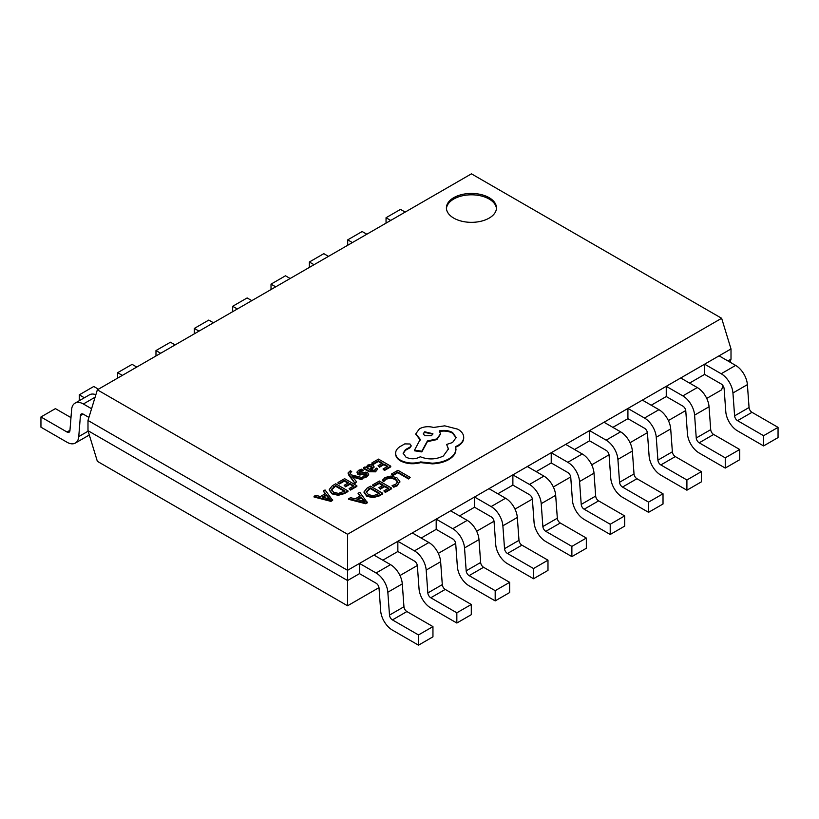 <?xml version="1.0" encoding="UTF-8"?>
<svg xmlns="http://www.w3.org/2000/svg" width="819" height="819" viewBox="0 0 819 819"><rect width="100%" height="100%" fill="white"/><g stroke="black" fill="none" stroke-linecap="round" stroke-linejoin="round"><path stroke-width="1.23" d="M489.138 197.676A25.031 14.445 0 0 0 461.865 194.543A25.031 14.445 0 0 0 446.416 207.893A25.031 14.445 0 0 0 453.746 218.11A25.031 14.445 0 0 0 481.019 221.243A25.031 14.445 0 0 0 496.468 207.893A25.031 14.445 0 0 0 489.138 197.676M496.437 208.579A25.031 14.445 0 0 0 489.138 199.037A25.031 14.445 0 0 0 462.407 195.782A25.031 14.445 0 0 0 446.437 208.579M372.778 484.838L374.17 485.647L379.177 482.749L383.292 485.135L378.91 487.663L380.313 488.472L384.695 485.943L388.615 488.206L383.886 490.929L385.299 491.748L391.605 488.104L379.361 481.029L372.778 484.838L372.778 485.513L374.17 486.322L379.177 483.435L382.698 485.472M383.886 490.929L385.299 492.424L391.605 488.779L391.605 488.104M378.91 487.663L380.313 489.148L384.695 486.619L388.022 488.544M338.022 482.473L339.414 483.282L344.42 480.395L348.536 482.77L344.164 485.298L345.567 486.107L349.938 483.579L353.859 485.841L349.129 488.564L350.542 489.383L356.849 485.739L344.604 478.675L338.022 482.473L338.022 483.159L339.414 483.957L344.42 481.07L347.952 483.108M349.129 488.564L350.542 490.059L356.849 486.425L356.849 485.739M344.164 485.298L345.567 486.783L349.938 484.264L353.265 486.179M364.056 492.199L366.769 495.546L372.962 496.99L379.207 495.26L382.708 493.243L370.464 486.169L367.096 488.114L364.056 491.85M364.056 492.536L366.769 496.232L372.962 497.676L379.207 495.935L382.708 493.918L382.708 493.243M395.628 453.603L395.628 454.371C395.884 456.951 397.563 459.162 400.686 461.005C406.746 463.994 413.421 464.537 420.7 462.612L432.278 463.861C438.646 463.585 444.103 462.182 448.648 459.643C452.477 457.381 454.821 454.719 455.692 451.658L455.978 449.242M403.163 453.552L405.466 450.296L409.991 447.788L411.056 445.884M446.642 444.441L448.454 448.914L443.335 455.999C435.903 459.613 428.214 459.868 420.27 456.756L419.574 457.156C415.049 459.316 410.514 459.316 405.989 457.156L403.143 453.214L405.466 449.611L409.991 447.102L411.107 445.546L409.991 443.99L404.77 443.888L399.641 446.846C396.826 448.832 395.485 451.105 395.628 453.685C395.884 456.275 397.563 458.486 400.686 460.319C406.746 463.319 413.421 463.851 420.7 461.926L432.278 463.185C438.646 462.909 444.103 461.496 448.648 458.968C452.477 456.705 454.821 454.033 455.692 450.972L455.692 446.55L457.872 445.495C461.691 443.243 463.636 440.509 463.708 437.305C463.636 434.183 461.691 431.48 457.872 429.207L444.727 425.839L433.589 427.457C428.46 426.115 423.73 426.576 419.4 428.808L415.806 433.835L420.27 439.363L414.527 450.122L421.836 451.228L427.405 440.97L436.896 438.912L440.468 433.875L439.332 430.866C444.174 429.893 448.587 430.436 452.559 432.473L456.152 437.5L452.559 442.526L446.642 444.441L448.443 449.252M439.332 431.552C444.174 430.579 448.587 431.111 452.559 433.159L456.142 437.848M414.527 450.122L414.527 450.798L421.836 451.904L427.405 441.656L436.896 439.588L440.448 434.213M415.817 434.172L420.27 440.049M455.692 447.235L457.872 446.171C461.691 443.918 463.636 441.195 463.708 437.981L463.708 437.305L463.708 437.981M363.431 467.803L363.431 468.488L369.062 471.734L375.542 471.826L377.733 468.929L376.249 468.069L374.437 470.341L370.526 470.126L374.017 466.615L372.799 465.1L370.188 464.455L367.475 465.223L366.318 467.7L364.967 466.922L363.431 467.803L369.062 471.048L375.542 471.14L377.733 468.929M371.058 470.403L373.966 466.963M359.254 473.474L359.879 471.744L363.247 470.771L361.66 469.174L358.773 470.249L356.92 472.123L357.831 474.467L359.787 475.01L365.141 474.088L366.666 475.133M356.92 472.123L357.831 473.781L359.787 474.324L366.288 473.689L366.666 474.447L365.786 475.327L362.93 476.248L364.424 477.794L366.881 476.822L368.611 474.324M329.299 489.834L332.012 493.192L338.206 494.635L344.461 492.895L347.952 490.878L335.708 483.814L332.34 485.749L329.299 489.486M329.299 490.171L332.012 493.867L338.206 495.311L344.461 493.581L347.952 491.564L347.952 490.878M97.359 389.813L471.437 173.833L721.641 318.284L347.563 534.264L97.359 389.813L87.991 420.464L87.991 430.681L347.563 580.538L359.5 573.638L359.5 563.421L436.189 519.144L731.009 348.945L731.009 359.162L727.907 360.944M348.167 473.187L348.904 475.348L355.006 483.445L356.593 481.848L351.914 476.187M350.102 473.157L351.709 471.539L350.337 470.751L348.136 472.829L355.006 483.445M352.733 477.088L361.681 479.596L363.39 477.917L351.238 474.866L350.03 472.809M382.319 479.914L383.835 480.784L386.169 478.491L390.602 477.416L395.301 478.736L397.696 481.603L395.72 484.316L392.106 485.565L393.755 486.517L397.164 485.135L399.856 481.49L396.867 477.723L390.868 476.085L384.991 477.538L382.319 480.589L383.835 481.47L386.169 479.166L390.602 478.101L395.301 479.422L397.696 482.289M392.106 485.565L393.755 487.203L397.164 485.81L399.856 481.49M314.046 496.314L314.046 497L330.948 501.371L332.637 500.399L325.061 489.957L323.31 490.97L325.481 493.581L320.383 496.519L315.786 495.311L314.046 496.314L330.948 500.696L332.637 499.713M323.31 490.97L325.102 493.796M371.928 462.899L373.321 463.708L378.327 460.81L382.442 463.196L378.071 465.724L379.473 466.533L383.845 464.004L387.766 466.267L383.036 468.99L384.449 469.809L390.755 466.165L378.511 459.101L371.928 462.899L371.928 463.585L373.321 464.383L378.327 461.496L381.859 463.534M383.036 468.99L384.449 470.485L390.755 466.85L390.755 466.165M378.071 465.724L379.473 467.209L383.845 464.68L387.172 466.605M348.802 498.679L348.802 499.365L365.704 503.736L367.393 502.764L359.817 492.321L358.067 493.325L360.237 495.935L355.139 498.884L350.542 497.665L348.802 498.679L365.704 503.05L367.393 502.078M358.067 493.325L359.858 496.16M392.874 475.522L397.747 472.706L408.599 478.972L410.176 477.375L397.932 470.311L391.472 474.037L391.472 474.723L392.874 475.522L392.874 474.846L397.747 472.031L397.747 472.706M722.921 385.626L721.641 389.813L706.725 398.423M685.738 410.544L668.376 420.567M647.389 432.678L630.036 442.7M609.049 454.821L591.687 464.844M570.7 476.955L553.347 486.977M532.36 499.088L514.997 509.111M494.011 521.232L476.658 531.255M455.671 543.366L438.308 553.388M417.321 565.509L399.969 575.532M378.982 587.643L347.563 605.784L97.359 461.332L87.991 430.681M689.567 383.087L704.606 374.396L704.606 364.179L721.191 373.751A16.687 9.633 60 0 1 732.944 392.977L734.602 415.857A4.167 2.406 -120 0 0 737.54 420.659L763.595 435.708L778.05 427.364L778.05 437.581L763.595 445.925L737.54 430.876A16.687 9.633 -120 0 1 725.788 411.66L724.129 388.779A4.167 2.406 60 0 0 721.191 383.968L704.606 374.396M651.218 405.221L666.256 396.539L666.256 386.322L682.841 395.894A16.687 9.633 60 0 1 694.594 415.11L696.252 437.991A4.167 2.406 -120 0 0 699.191 442.803L725.255 457.841L739.711 449.498L739.711 459.715L725.255 468.058L699.191 453.02A16.687 9.633 -120 0 1 687.438 433.794L685.779 410.913A4.167 2.406 60 0 0 682.841 406.111L666.256 396.539M612.878 427.364L627.917 418.673L627.917 408.456L644.502 418.028A16.687 9.633 60 0 1 656.254 437.254L657.913 460.135A4.167 2.406 -120 0 0 660.851 464.936L686.906 479.985L701.361 471.642L701.361 481.859L686.906 490.202L660.851 475.153A16.687 9.633 -120 0 1 649.098 455.927L647.44 433.056A4.167 2.406 60 0 0 644.502 428.245L627.917 418.673M574.529 449.498L589.567 440.817L589.567 430.599L606.152 440.172A16.687 9.633 60 0 1 617.905 459.387L619.563 482.268A4.167 2.406 -120 0 0 622.501 487.07L648.566 502.119L663.021 493.775L663.021 503.992L648.566 512.336L622.501 497.297A16.687 9.633 -120 0 1 610.749 478.071L609.09 455.19A4.167 2.406 60 0 0 606.152 450.389L589.567 440.817M536.189 471.631L551.228 462.95L551.228 452.733L567.813 462.305A16.687 9.633 60 0 1 579.565 481.531L581.224 504.412A4.167 2.406 -120 0 0 584.162 509.213L610.216 524.252L624.672 515.909L624.672 526.126L610.216 534.479L584.162 519.43A16.687 9.633 -120 0 1 572.409 500.204L570.751 477.334A4.167 2.406 60 0 0 567.813 472.522L551.228 462.95M497.839 493.775L512.878 485.094L512.878 474.877L529.463 484.449A16.687 9.633 60 0 1 541.216 503.665L542.874 526.545A4.167 2.406 -120 0 0 545.812 531.347L571.877 546.396L586.332 538.052L586.332 548.269L571.877 556.613L545.812 541.564A16.687 9.633 -120 0 1 534.06 522.348L532.401 499.467A4.167 2.406 60 0 0 529.463 494.666L512.878 485.094M459.5 515.909L474.539 507.227L474.539 497.01L491.124 506.582A16.687 9.633 60 0 1 502.876 525.808L504.535 548.679A4.167 2.406 -120 0 0 507.473 553.49L533.527 568.529L547.983 560.186L547.983 570.403L533.527 578.746L507.473 563.707A16.687 9.633 -120 0 1 495.72 544.481L494.062 521.601A4.167 2.406 60 0 0 491.124 516.799L474.539 507.227M421.15 538.052L436.189 529.361L436.189 519.144L452.774 528.716A16.687 9.633 60 0 1 464.527 547.942L466.185 570.823A4.167 2.406 -120 0 0 469.123 575.624L495.188 590.673L509.643 582.329L509.643 592.546L495.188 600.89L469.123 585.841A16.687 9.633 -120 0 1 457.371 566.625L455.712 543.744A4.167 2.406 60 0 0 452.774 538.943L436.189 529.361M382.811 560.186L397.85 551.504L397.85 541.287L414.434 550.859A16.687 9.633 60 0 1 426.187 570.085L427.846 592.956A4.167 2.406 -120 0 0 430.784 597.768L456.838 612.807L471.294 604.463L471.294 614.68L456.838 623.024L430.784 607.985A16.687 9.633 -120 0 1 419.031 588.759L417.373 565.878A4.167 2.406 60 0 0 414.434 561.076L397.85 551.504M87.991 420.464L347.563 570.321L359.5 563.421L376.085 572.993A16.687 9.633 60 0 1 387.837 592.219L389.496 615.1A4.167 2.406 -120 0 0 392.434 619.901L418.499 634.95L432.954 626.607L432.954 636.824L418.499 645.167L392.434 630.118A16.687 9.633 -120 0 1 380.681 610.902L379.023 588.022A4.167 2.406 60 0 0 376.085 583.21L359.5 573.638M347.563 534.264L347.563 605.784M721.641 318.284L731.009 348.945M730.077 362.203L731.009 359.162M418.499 634.95L418.499 645.167M373.955 555.077L390.54 564.649A16.687 9.633 60 0 1 402.293 583.875L403.951 606.756A4.167 2.406 -120 0 0 406.889 611.558L432.954 626.607M456.838 612.807L456.838 623.024M412.305 532.944L428.88 542.516A16.687 9.633 60 0 1 440.632 561.732L442.301 584.612A4.167 2.406 -120 0 0 445.239 589.424L471.294 604.463M495.188 590.673L495.188 600.89M450.645 510.8L467.229 520.372A16.687 9.633 60 0 1 478.982 539.598L480.64 562.479A4.167 2.406 -120 0 0 483.579 567.28L509.643 582.329M533.527 568.529L533.527 578.746M488.994 488.667L505.569 498.239A16.687 9.633 60 0 1 517.321 517.465L518.99 540.335A4.167 2.406 -120 0 0 521.928 545.147L547.983 560.186M571.877 546.396L571.877 556.613M527.334 466.523L543.918 476.105A16.687 9.633 60 0 1 555.671 495.321L557.329 518.202A4.167 2.406 -120 0 0 560.268 523.003L586.332 538.052M610.216 524.252L610.216 534.479M565.683 444.389L582.258 453.961A16.687 9.633 60 0 1 594.01 473.187L595.679 496.058A4.167 2.406 -120 0 0 598.617 500.87L624.672 515.909M648.566 502.119L648.566 512.336M604.023 422.256L620.607 431.828A16.687 9.633 60 0 1 632.36 451.044L634.019 473.925A4.167 2.406 -120 0 0 636.957 478.726L663.021 493.775M686.906 479.985L686.906 490.202M642.372 400.112L658.947 409.684A16.687 9.633 60 0 1 670.7 428.91L672.368 451.791A4.167 2.406 -120 0 0 675.306 456.592L701.361 471.642M725.255 457.841L725.255 468.058M680.712 377.979L697.297 387.551A16.687 9.633 60 0 1 709.049 406.767L710.708 429.647A4.167 2.406 -120 0 0 713.646 434.459L739.711 449.498M763.595 435.708L763.595 445.925M719.062 355.835L735.636 365.407A16.687 9.633 60 0 1 747.389 384.633L749.057 407.514A4.167 2.406 -120 0 0 751.996 412.315L778.05 427.364M88.923 417.424L83.364 414.209A4.167 2.406 -120 0 0 81.276 414.004A4.167 2.406 -120 0 0 80.426 415.622L78.757 436.588A16.687 9.633 60 0 1 75.348 443.059A16.687 9.633 60 0 1 67.004 442.24L40.95 427.19L40.95 416.973L55.405 408.63L70.977 417.618M91.574 408.742L83.364 403.992A16.687 9.633 -120 0 0 75.02 403.163A16.687 9.633 -120 0 0 71.611 409.643L69.943 430.61A4.167 2.406 60 0 1 69.093 432.227A4.167 2.406 60 0 1 67.004 432.022L40.95 416.973M95.864 394.707A16.687 9.633 -120 0 0 89.476 394.819L75.02 403.163M98.423 389.189L93.745 386.486L79.289 394.84L79.289 400.696M84.377 397.768L79.289 394.84M136.773 367.055L132.094 364.353L117.639 372.696L117.639 378.102M122.318 375.399L117.639 372.696M175.112 344.912L170.434 342.219L155.979 350.563L155.979 355.958M160.667 353.265L155.979 350.563M213.462 322.778L208.784 320.075L194.328 328.419L194.328 333.824M199.007 331.122L194.328 328.419M251.802 300.645L247.123 297.942L232.668 306.286L232.668 311.691M237.356 308.988L232.668 306.286M290.151 278.501L285.473 275.798L271.017 284.142L271.017 289.547M275.696 286.845L271.017 284.142M328.491 256.367L323.812 253.665L309.357 262.008L309.357 267.414M314.046 264.711L309.357 262.008M366.84 234.224L362.162 231.521L347.706 239.865L347.706 245.27M352.385 242.567L347.706 239.865M405.18 212.09L400.501 209.388L386.046 217.731L386.046 223.137M390.735 220.434L386.046 217.731M331.378 489.496L333.63 492.209L338.431 493.417L344.963 490.98L335.524 485.524L331.378 489.445M344.369 491.318L335.524 486.21L331.378 490.069M335.524 485.524L335.524 486.21M351.914 476.126L352.825 477.119M352.825 476.433L361.681 478.91L361.681 479.596M361.681 478.91L363.39 477.917M350.317 473.556L350.665 471.939L351.709 471.539M355.006 482.77L356.593 481.848M362.899 473.832L362.899 474.518M366.288 474.365L366.288 473.689L366.666 474.447M362.93 476.248L364.424 477.794M364.424 477.108L366.881 476.136L368.663 473.976L368.663 474.651M368.611 475.02L367.731 472.696L365.909 472.143L360.473 473.044L358.783 472.194M359.254 472.788L359.879 471.058L363.247 470.096M368.335 466.185L367.383 467.557L369.349 469.451L372.072 466.943L369.901 465.735L368.335 466.185L367.383 468.243M372.072 467.629L369.901 466.421L368.335 466.861M424.703 431.777L423.3 433.732L424.703 435.698L431.5 435.698L432.903 433.732L424.703 431.777L423.341 434.07M400.686 460.319L400.686 461.005M420.7 461.926L420.7 462.612M432.278 463.185L432.278 463.861M421.836 451.228L421.836 451.904M427.405 440.97L427.405 441.656M405.466 449.611L405.466 450.296M432.862 434.07L424.703 432.452M366.134 491.861L368.386 494.563L373.177 495.782L379.719 493.335L370.28 487.889L366.134 491.809M379.125 493.683L370.28 488.574L366.134 492.434M370.28 487.889L370.28 488.574M393.755 486.517L393.755 487.203M383.835 480.784L383.835 481.47M330.282 499.273L326.371 494.666L322.256 497.041L330.282 499.273M330.948 500.696L330.948 501.371M329.299 498.935L326.371 495.352L323.065 497.256M326.371 494.666L326.371 495.352M344.42 480.395L344.42 481.07M339.414 483.282L339.414 483.957M345.567 486.107L345.567 486.783M349.938 483.579L349.938 484.264M350.542 489.383L350.542 490.059M378.327 460.81L378.327 461.496M373.321 463.708L373.321 464.383M379.473 466.533L379.473 467.209M383.845 464.004L383.845 464.68M384.449 469.809L384.449 470.485M365.039 501.637L361.118 497.031L357.012 499.395L365.039 501.637M365.704 503.05L365.704 503.736M364.046 501.3L361.118 497.706L357.821 499.621M361.118 497.031L361.118 497.706M379.177 482.749L379.177 483.435M374.17 485.647L374.17 486.322M380.313 488.472L380.313 489.148M384.695 485.943L384.695 486.619M385.299 491.748L385.299 492.424M397.747 472.031L408.599 478.296L408.599 478.972M408.599 478.296L410.176 477.375M391.472 474.037L392.874 474.846M392.434 619.901L406.889 611.558M389.496 615.1L403.951 606.756M387.837 592.219L402.293 583.875M376.085 572.993L390.54 564.649M430.784 597.768L445.239 589.424M427.846 592.956L442.301 584.612M426.187 570.085L440.632 561.732M414.434 550.859L428.88 542.516M469.123 575.624L483.579 567.28M466.185 570.823L480.64 562.479M464.527 547.942L478.982 539.598M452.774 528.716L467.229 520.372M507.473 553.49L521.928 545.147M504.535 548.679L518.99 540.335M502.876 525.808L517.321 517.465M491.124 506.582L505.569 498.239M545.812 531.347L560.268 523.003M542.874 526.545L557.329 518.202M541.216 503.665L555.671 495.321M529.463 484.449L543.918 476.105M584.162 509.213L598.617 500.87M581.224 504.412L595.679 496.058M579.565 481.531L594.01 473.187M567.813 462.305L582.258 453.961M622.501 487.07L636.957 478.726M619.563 482.268L634.019 473.925M617.905 459.387L632.36 451.044M606.152 440.172L620.607 431.828M660.851 464.936L675.306 456.592M657.913 460.135L672.368 451.791M656.254 437.254L670.7 428.91M644.502 418.028L658.947 409.684M699.191 442.803L713.646 434.459M696.252 437.991L710.708 429.647M694.594 415.11L709.049 406.767M682.841 395.894L697.297 387.551M737.54 420.659L751.996 412.315M734.602 415.857L749.057 407.514M732.944 392.977L747.389 384.633M721.191 373.751L735.636 365.407M78.757 436.588L88.145 431.173M80.426 415.622L83.108 414.076M83.364 403.992L95.096 397.215M67.004 432.022L69.973 430.303M332.012 493.192L332.012 493.867M338.206 494.635L338.206 495.311M344.461 492.895L344.461 493.581M333.743 486.558L333.743 487.233M350.665 471.939L350.665 472.624M348.904 474.662L348.904 475.348M357.831 473.781L357.831 474.467M359.787 474.324L359.787 475.01M365.141 473.413L365.141 474.088M366.881 476.136L366.881 476.822M359.879 471.058L359.879 471.744M372.747 468.417L372.747 469.103M369.062 471.048L369.062 471.734M375.542 471.14L375.542 471.826M371.365 466.072L371.365 466.748M369.901 465.735L369.901 466.421M448.648 458.968L448.648 459.643M455.692 450.972L455.692 451.658M457.872 445.495L457.872 446.171M419.4 438.861L419.4 439.537M436.896 438.912L436.896 439.588M452.559 432.473L452.559 433.159M409.387 447.358L409.387 448.034M409.991 447.102L409.991 447.788M366.769 495.546L366.769 496.232M372.962 496.99L372.962 497.676M379.207 495.26L379.207 495.935M368.499 488.912L368.499 489.598M386.169 478.491L386.169 479.166M390.602 477.416L390.602 478.101M395.301 478.736L395.301 479.422M397.164 485.135L397.164 485.81M399.856 481.592L399.856 482.176M75.348 443.059L89.312 435.002M348.136 472.829L348.136 473.515M374.017 466.615L374.017 467.301M455.988 448.904L455.988 449.58M415.806 433.835L415.806 434.52M440.468 433.875L440.468 434.561M411.107 445.546L411.107 446.222"/></g></svg>
